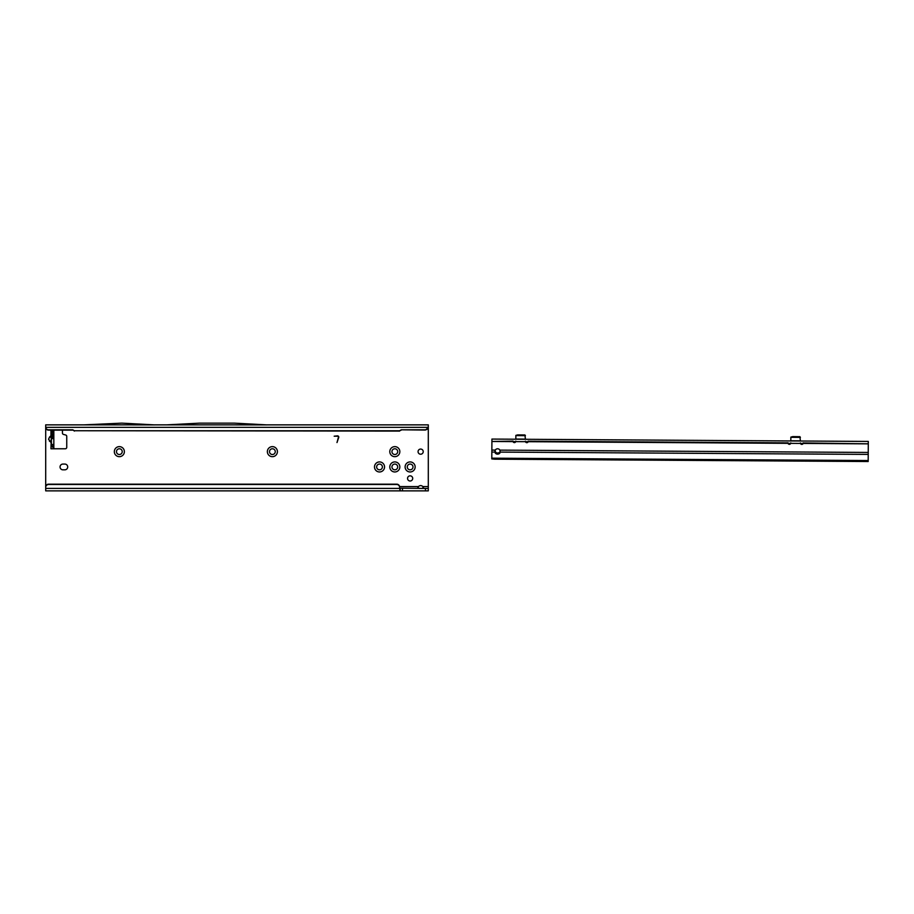 <?xml version="1.0" encoding="UTF-8"?>
<svg xmlns="http://www.w3.org/2000/svg" width="914" height="914" viewBox="0 0 914 914"><rect width="100%" height="100%" fill="white"/><g stroke="black" fill="none" stroke-linecap="round" stroke-linejoin="round"><path stroke-width="1.37" d="M51.024 442.593L48.511 439.211L49.527 437.178L48.591 439.211L51.435 442.844L50.956 448.774L65.305 448.774A1.44 1.44 0 0 0 66.745 447.334L66.745 436.389A1.44 1.44 0 0 0 65.682 435.007L63.5 434.424A1.44 1.44 0 0 1 62.438 433.042L62.438 431.077A1.44 1.44 0 0 0 62.083 430.128M51.401 442.776L51.435 437.109M114.33 451.642A5.027 5.027 0 0 1 119.346 446.626A5.027 5.027 0 0 1 124.373 451.642A5.027 5.027 0 0 1 119.346 456.669A5.027 5.027 0 0 1 114.33 451.642M122.225 451.642A2.868 2.868 0 0 0 119.346 448.774A2.868 2.868 0 0 0 116.478 451.642A2.868 2.868 0 0 0 119.346 454.509A2.868 2.868 0 0 0 122.225 451.642M267.368 451.642A5.027 5.027 0 0 1 272.395 446.626A5.027 5.027 0 0 1 277.41 451.642A5.027 5.027 0 0 1 272.395 456.669A5.027 5.027 0 0 1 267.368 451.642M275.263 451.642A2.868 2.868 0 0 0 272.395 448.774A2.868 2.868 0 0 0 269.516 451.642A2.868 2.868 0 0 0 272.395 454.509A2.868 2.868 0 0 0 275.263 451.642M389.798 451.642A5.027 5.027 0 0 1 394.825 446.626A5.027 5.027 0 0 1 399.841 451.642A5.027 5.027 0 0 1 394.825 456.669A5.027 5.027 0 0 1 389.798 451.642M397.693 451.642A2.868 2.868 0 0 0 394.825 448.774A2.868 2.868 0 0 0 391.957 451.642A2.868 2.868 0 0 0 394.825 454.509A2.868 2.868 0 0 0 397.693 451.642M389.798 466.951A5.027 5.027 0 0 1 394.825 461.924A5.027 5.027 0 0 1 399.841 466.951A5.027 5.027 0 0 1 394.825 471.967A5.027 5.027 0 0 1 389.798 466.951M397.693 466.951A2.868 2.868 0 0 0 394.825 464.072A2.868 2.868 0 0 0 391.957 466.951A2.868 2.868 0 0 0 394.825 469.819A2.868 2.868 0 0 0 397.693 466.951M405.108 466.951A5.027 5.027 0 0 1 410.123 461.924A5.027 5.027 0 0 1 415.15 466.951A5.027 5.027 0 0 1 410.123 471.967A5.027 5.027 0 0 1 405.108 466.951M412.991 466.951A2.868 2.868 0 0 0 410.123 464.072A2.868 2.868 0 0 0 407.256 466.951A2.868 2.868 0 0 0 410.123 469.819A2.868 2.868 0 0 0 412.991 466.951M374.5 466.951A5.027 5.027 0 0 1 379.516 461.924A5.027 5.027 0 0 1 384.543 466.951A5.027 5.027 0 0 1 379.516 471.967A5.027 5.027 0 0 1 374.5 466.951M382.383 466.951A2.868 2.868 0 0 0 379.516 464.072A2.868 2.868 0 0 0 376.648 466.951A2.868 2.868 0 0 0 379.516 469.819A2.868 2.868 0 0 0 382.383 466.951M60.05 466.951A2.868 2.868 0 0 0 62.917 469.819L64.825 469.819A2.868 2.868 0 0 0 67.705 466.951A2.868 2.868 0 0 0 64.825 464.072L62.917 464.072A2.868 2.868 0 0 0 60.05 466.951M423.228 451.642A2.582 2.582 0 0 0 420.646 449.06A2.582 2.582 0 0 0 418.064 451.642A2.582 2.582 0 0 0 420.646 454.224A2.582 2.582 0 0 0 423.228 451.642M412.705 478.422A2.582 2.582 0 0 0 410.123 475.84A2.582 2.582 0 0 0 407.541 478.422A2.582 2.582 0 0 0 410.123 481.004A2.582 2.582 0 0 0 412.705 478.422M428.3 427.249L428.3 488.464L399.601 488.167M421.685 488.464L423.525 487.71L422.782 486.556A2.868 2.868 0 0 0 418.509 486.556L417.904 488.099M84.042 424.861L45.7 424.861L45.7 487.002A2.868 2.845 0 0 1 48.568 484.169L396.733 484.169A2.868 2.845 180 0 1 399.601 487.002L399.601 487.345A2.868 2.845 180 0 0 396.733 484.5L396.733 484.169M49.47 437.109L50.956 435.761L50.956 430.128L51.435 432.516L50.956 448.774M338.386 437.372A0.914 0.914 0 0 0 337.495 436.207L334.181 436.207L337.495 435.864A1.268 1.268 0 0 1 338.728 437.463L336.992 442.559L338.386 437.372M51.024 435.829L49.527 437.178L51.401 437.178L51.401 435.635M52.909 432.516L53.835 432.516L53.835 445.906L51.435 445.906L53.835 448.18L53.835 446.043L51.835 446.386M428.3 488.464L428.3 490.864L45.7 490.864L45.7 487.345A2.868 2.845 180 0 1 48.568 484.5L396.733 484.5M399.567 486.556L418.509 486.556L417.778 487.699L419.606 488.464M45.7 427.546L45.723 427.329A2.868 2.845 0 0 0 48.568 429.797L72.743 429.797L74.4 430.745L399.601 430.745L401.257 429.797L425.433 430.048L428.289 427.535L428.3 424.861L267.048 424.861M401.257 429.797L425.433 429.797A2.868 2.845 0 0 0 428.278 427.329L45.723 427.329L45.7 426.632M399.601 430.745L401.257 430.128M74.4 430.745L399.601 431.077M72.743 429.797L74.4 431.077M45.723 427.661A2.868 2.845 0 0 0 48.568 430.128L72.743 430.128M166.714 424.861L267.105 424.896L234.19 423.136L199.629 423.136L166.714 424.861M154.717 424.896L83.985 424.861L121.802 423.136L154.717 424.896M154.66 424.861L166.782 424.861M423.399 488.099L422.782 486.556L428.3 486.556M45.7 488.384L399.601 488.384L400.206 490.864L400.206 488.464M399.601 488.384L399.601 487.345M53.835 432.516L51.435 432.516M53.835 448.18L54.52 448.774M53.835 430.243L53.835 432.368M53.423 430.128L51.835 432.036M49.47 441.302L51.435 441.302M497.57 454.132A2.628 2.125 -179.6 0 0 500.209 452.099L499.878 450.122A2.628 2.628 0 0 0 495.308 450.099L494.954 452.064A2.628 2.125 -179.6 0 0 497.57 454.132M494.965 451.013L496.051 452.601A2.628 2.125 -179.6 0 0 500.152 451.379M800.378 442.924L800.378 442.982A1.44 1.44 0 0 0 803.178 443.427L803.235 442.856M787.959 442.764L788.005 443.324A1.44 1.44 0 0 0 790.816 442.924L790.816 442.867M525.39 441.199L525.39 441.256A1.44 1.44 0 0 0 528.189 441.702L528.246 441.131M525.401 439.291L524.956 434.961L517.781 434.881L515.862 435.384L515.839 439.234M525.424 435.658L515.862 435.59M787.948 442.856L528.258 441.222M800.39 441.016L799.944 436.686L792.769 436.606L790.85 437.109L790.827 440.959M800.413 437.383L790.85 437.315M512.971 441.039L513.017 441.599A1.44 1.44 0 0 0 515.827 441.199L515.827 441.142M512.96 441.119L491.915 441.473L491.858 450.076L495.308 450.099M499.878 450.122L868.231 452.441L868.289 443.838L803.246 442.947M491.858 450.076L491.801 458.177L868.186 460.542L868.231 452.441M868.186 460.542L868.174 461.524L494.668 459.182L491.801 458.919L491.801 458.177M491.915 441.473L868.289 443.838M494.668 459.182L868.174 461.524M491.915 440.994L491.926 439.074L868.3 441.439L868.289 443.359M45.7 429.169L46.42 429.169M427.478 429.169L428.3 429.169M402.468 490.864L402.468 488.464M425.433 490.864L425.433 488.464M53.835 444.467L51.435 444.467M53.835 438.594L51.435 438.594M53.835 437.212L51.435 437.212M53.835 436.629L51.435 436.629M53.835 435.235L51.435 435.235M53.835 433.944L51.435 433.944M525.401 439.177L515.839 439.12M800.39 440.902L790.827 440.845M500.209 452.099L868.22 454.407M491.846 452.042L494.954 452.064M800.39 440.845L790.827 440.777M525.401 439.12L515.839 439.051"/></g></svg>
